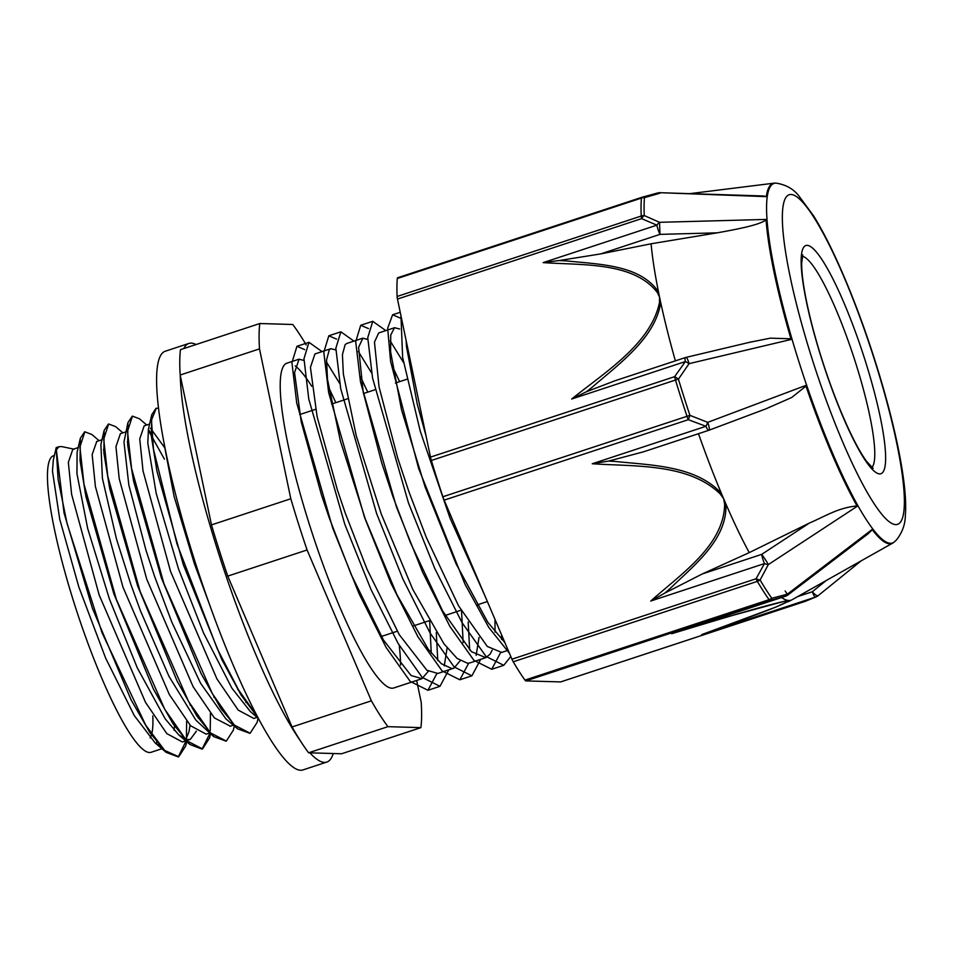 <?xml version="1.0" encoding="UTF-8"?>
<svg xmlns="http://www.w3.org/2000/svg" width="953" height="953" viewBox="0 0 953 953"><rect width="100%" height="100%" fill="white"/><g stroke="black" fill="none" stroke-linecap="round" stroke-linejoin="round"><path stroke-width="1.43" d="M56.203 447.636L53.285 460.299L52.475 471.151L59.729 519.206L78.825 586.965L105.628 658.094L134.206 715.465L155.148 742.923L166.167 752.382L178.247 756.92L186.18 740.731M56.191 448.386L64.03 512.928L92.381 608.205L131.026 699.728L149.907 732.654L166.167 752.382M55.87 450.471L58.86 446.766L61.659 446.576L74.203 449.208M186.419 738.539L186.645 721.159M104.222 451.353L103.651 450.424M84.591 431.9L80.35 438.237L80.052 460.585L85.961 496.644L113.764 593.516L153.469 689.198L173.077 723.875L189.945 744.496L202.048 749.094L209.922 733.393M210.22 730.653L210.446 713.32M128.024 443.514L127.452 442.597M108.416 424.073L104.139 430.387L103.865 452.77L109.75 488.794L137.53 585.607L177.21 681.264L196.818 715.929L213.686 736.609L226.111 741.172M164.416 459.143L148.239 430.101M132.241 416.211L127.928 422.632L127.678 445.063L133.575 481.098L161.391 577.911L201.047 673.497L220.643 708.127L237.511 728.807L249.912 733.31M156.018 408.361L151.741 414.758L151.384 436.379L156.923 471.092L183.357 564.795L221.751 659.381L241.133 695.13L258.215 718.038M56.346 450.316L58.121 479.538L67.055 523.471L101.983 632.601L145.738 725.233L164.702 750.452L178.723 756.753L185.74 745.925L186.991 740.469M104.127 450.269L103.567 449.375M99.1 440.691L91.869 434.497L84.853 431.804L79.909 446.993L83.995 484.219L116.349 599.377L164.738 709.258L186.55 740.636L202.524 748.939L209.565 737.979L210.506 733.881M127.928 442.442L127.368 441.549M122.913 432.853L115.67 426.646L108.654 423.978L103.71 439.154L107.784 476.369L140.151 591.539L188.527 701.42L210.351 732.809L226.326 741.1L233.342 730.153L234.295 726.055M151.718 434.58L148.37 429.434M139.412 418.748L132.455 416.127L127.499 431.292L131.585 468.531L163.952 583.689L212.328 693.593L234.152 724.971L250.127 733.238L257.131 722.398L258.096 718.205M158.353 408.182L156.244 408.277L151.444 420.202L153.481 449.304L176.948 543.782L217.272 648.779L238.524 689.877L257.429 716.561M256.44 715.477L255.44 715.048M258.466 718.526L250.341 711.557L231.865 688.102L203.442 632.756L178.473 568.798L156.209 493.416L147.775 442.99L148.489 428.91L151.741 414.758M245.91 701.634L245.874 702.444M232.603 723.291L231.603 722.85M237.511 728.807L225.813 718.776L200.571 683.23L171.826 622.178L154.672 576.636L146.012 550.357L128.846 485.053L123.973 442.025L127.928 422.632M222.12 709.473L222.085 710.283M208.802 731.13L207.79 730.677M213.686 736.609L195.83 720.075L169.015 676.416L140.436 610.778L130.883 584.475L116.48 539.017L102.412 478.394L100.887 444.551L104.139 430.387M198.319 717.311L198.284 718.133M196.401 731.13L190.326 739.373L186.967 739.564L178.914 735.049L165.25 718.919L137.327 667.934L109.392 598.925L87.688 528.522L76.943 473.677L77.098 452.389L80.35 438.237M174.506 725.162L174.161 730.367M161.236 746.83L155.148 742.923M509.414 653.258L488.806 627.455L464.993 584.201L418.605 468.388L390.611 361.449L387.668 328.285L392.6 314.764L400.379 318.111M501.576 634.853L501.564 639.475M500.563 652.686L491.724 669.28L473.975 660.405L449.864 626.383L422.751 572.503L396.484 507.079L360.52 382.034L355.707 341.662L360.722 325.295L368.477 328.594M392.35 366.166L399.629 381.641M468.173 622.047L469.674 649.994M468.673 663.217L459.846 679.799L442.085 670.9L417.974 636.878L390.873 583.022L364.594 517.586L328.642 392.553L323.817 352.181L328.821 335.79L336.6 339.125M360.46 376.685L367.751 392.148M436.295 632.566L437.772 660.477M436.784 673.7L427.945 690.282L410.195 681.407L386.084 647.409L358.983 593.516L332.704 528.093L296.74 403.059L291.928 362.676L296.943 346.296L304.71 349.62M328.571 387.18L335.849 402.654M484.982 595.935L449.983 518.003L420.249 431.149L402.642 357.47L400.951 315.753M510.796 656.51L503.768 665.313L486.018 656.438L461.907 622.416L434.794 568.536L408.527 503.113L372.563 378.067L367.751 337.696L372.766 321.328L385.822 330.596M480.705 659.333L471.89 675.832L454.128 666.933L430.017 632.911L402.916 579.055L376.638 513.619L340.686 388.586L335.861 348.214L340.864 331.823L353.944 341.103M448.803 669.84L439.988 686.315L422.239 677.44L398.128 643.442L371.015 589.55L344.748 524.126L308.784 399.093L303.971 358.709L308.975 342.33L322.043 351.609M504.804 642.453L487.745 622.178L456.082 563.831L424.99 486.614L401.463 409.611L390.623 351.871L390.742 335.027L394.506 327.725L399.641 328.976M494.976 619.379L495.048 632.125M492.129 650.22L490.14 654.151L485.78 657.653L471.425 651.673L442.692 611.076L410.374 542.495L393.112 497.121L381.736 462.92L363.176 392.028L358.602 347.345L362.843 338.184L367.763 339.459M461.574 611.147L463.158 642.632M460.228 660.715L453.89 668.172L451.782 668.541L441.263 663.657L428.111 649.053L396.972 594.743L365.344 519.111L340.352 440.858L327.498 379.33L326.557 359.912L329.297 349.799L330.953 348.667L335.873 349.989M429.684 621.642L431.256 653.139M428.35 671.246L422 678.667L411.053 675.498L383.404 639.928L351.157 574.433L329.333 518.134L321.554 495.226L301.243 421.917L294.56 372.623L299.063 359.186L303.971 360.472M339.733 383.499L326.462 362.009M330.953 348.667L314.931 353.956L310.428 367.393L317.111 416.687L337.422 490.009L345.189 512.905L367.012 569.203L399.271 634.698L426.92 670.269L437.868 673.437M444.265 665.885L447.124 647.921M445.504 616.031L445.432 615.364M371.622 373.004L358.34 351.478M346.987 343.39L345.153 344.569L342.425 354.683L343.366 374.112L356.219 435.628L381.212 513.881L412.828 589.514L443.979 643.823L457.118 658.428L467.649 663.312L470.067 662.835M476.143 655.378L479.025 637.414M477.393 605.5L477.322 604.857M403.512 362.497L390.242 340.983M394.733 327.665L378.71 332.942L374.469 342.115L379.032 386.799L397.604 457.702L408.956 491.819M408.98 491.891L426.241 537.266L458.56 605.846L487.293 646.444L501.647 652.424L508.152 650.291M406.121 340.507L406.49 346.642L417.319 404.382L426.051 435.914M78.206 447.576L72.785 449.363L68.342 462.384L71.618 494.381L99.148 594.934L145.511 702.361L166.811 733.619L182.38 741.97L190.326 739.373M185.895 739.302L188.992 731.773L190.028 725.138M190.123 705.149L190.052 704.053M96.765 441.465L92.155 454.557L95.407 486.53L122.937 587.084L169.312 694.511L190.6 725.769L206.182 734.144L209.517 733.048M213.913 697.31L213.853 696.214M125.796 431.9L120.388 433.686L115.944 446.707L119.208 478.68L146.75 579.245L193.102 686.672L214.401 717.943L230.352 726.186M237.714 689.472L237.654 688.376M164.476 447.398L150.443 428.207M149.597 424.061L144.177 425.848L139.746 438.856L143.01 470.853L170.539 571.407L216.903 678.846L238.202 710.104L253.784 718.455L257.107 717.371M164.154 444.36L174.089 496.382L194.341 563.568L208.147 600.771M341.579 753.763L308.605 752.799L387.931 726.662L420.916 727.627L341.579 753.763M332.144 403.881L331.048 401.284M292.047 726.96L227.755 576.112L307.08 549.976L371.372 700.824L292.047 726.96A230.721 39.287 -108.2 0 0 308.605 752.799M306.223 344.974A230.721 39.287 -108.2 0 0 292.762 324.485L259.788 323.532L180.462 349.668A230.721 39.287 -108.2 0 0 180.177 375.017L259.502 348.881L290.808 498.764L211.483 524.9L180.177 375.017M420.916 727.627A230.721 39.287 -108.2 0 0 421.202 702.266L416.64 680.442M307.08 549.976A230.721 39.287 -108.2 0 1 290.808 498.764M227.755 576.112A230.721 39.287 -108.2 0 1 211.483 524.9M259.502 348.881A230.721 39.287 -108.2 0 1 259.788 323.532M387.931 726.662A230.721 39.287 -108.2 0 1 371.372 700.824M162.737 748.462L151.217 752.251A156.113 26.589 -108.2 0 1 74.155 603.166A156.113 26.589 -108.2 0 1 53.511 455.713L54.404 455.415M156.78 741.446A156.113 26.589 -108.2 0 1 156.352 743.912M422 678.679L393.839 687.947A170.956 29.114 -108.2 0 1 309.451 524.674A170.956 29.114 -108.2 0 1 286.853 363.2L299.063 359.174M295.192 365.869A170.956 29.114 -108.2 0 1 311.679 386.215M399.247 645.348A170.956 29.114 -108.2 0 1 400.57 665.111M776.147 183.143C785.748 184.644 793.241 188.801 798.65 195.615L813.624 215.902C826.227 236.368 839.259 263.683 852.744 297.836C884.265 377.71 908.817 475.023 905.35 515.061C905.326 524.245 902.336 532.56 896.392 540.006L894.355 541.9A189.278 32.235 -108.2 0 1 819.139 419.832A189.278 32.235 -108.2 0 1 766.569 206.765A189.278 32.235 -108.2 0 1 776.147 183.143L775.23 183.095A189.611 32.295 71.8 0 0 766.307 196.64L660.072 192.697A8.482 8.482 0 0 0 657.594 192.994A8.482 4.908 74.8 0 1 659.881 193.245L644.454 197.628A8.482 7.755 -175.2 0 0 641.429 198.081A8.482 1.441 -108.2 0 1 641.75 197.342A8.482 1.441 -108.2 0 1 641.845 197.331A8.482 4.479 -105.5 0 1 642.131 197.223A8.482 4.479 -105.5 0 1 644.454 197.628A232.961 39.669 -108.2 0 0 644.085 205.943A232.961 39.669 -108.2 0 0 644.252 215.545L659.547 222.311A8.482 4.288 115.2 0 0 656.879 225.158L543.162 262.623C583.069 265.315 633.566 261.92 657.332 292.476A8.482 4.813 -25.4 0 1 658.499 291.928C639.892 264.469 598.675 264.398 565.832 260.848M894.355 541.9L893.64 542.483A189.611 32.295 71.8 0 1 872.114 529.499L787.333 594.207L771.811 598.27A232.961 39.669 -108.2 0 1 760.101 579.996L768.344 564.581L857.235 506.281A189.611 32.295 71.8 0 1 805.75 385.465L707.722 422.346L689.924 415.341A232.961 39.669 -108.2 0 1 678.429 379.163L689.067 363.653L791.121 339.471A189.611 32.295 71.8 0 1 766.045 219.428L659.547 222.311L659.964 234.378L717.156 232.842C737.324 229.22 759.91 224.884 766.081 219.821M704.243 633.697L776.159 606.966L789.966 600.438A8.482 8.458 -172.7 0 1 788.774 600.914C780.531 606.465 735.025 622.428 701.682 634.591L815.411 597.126A8.482 6.933 67.4 0 0 816.09 596.888L805.368 601.283A8.482 6.623 -112 0 1 804.761 601.486L560.626 681.919A8.482 1.441 71.8 0 0 560.721 681.907A8.482 1.441 71.8 0 0 560.805 681.86M676.844 632.018L671.674 633.721C711.546 621.749 762.471 605.941 786.547 600.855L788.834 600.497A211.9 36.083 71.8 0 0 789.977 600.438A211.9 36.083 71.8 0 0 791.943 599.818A211.9 36.083 71.8 0 0 792.181 599.687L892.246 543.353M560.626 681.919L525.853 680.907L769.988 600.473A8.482 4.479 -105.5 0 0 771.811 598.27A8.482 7.314 -35.4 0 1 769.083 599.675L524.948 680.108A8.482 1.441 71.8 0 0 525.853 680.907M511.94 659.19A8.482 1.441 71.8 0 0 513.226 661.799L757.361 581.366A8.482 1.441 -108.2 0 1 756.074 578.757L511.94 659.19L444.158 500.134L688.292 419.689A8.482 1.406 -71 0 0 689.924 415.341L442.883 496.751A8.482 1.441 71.8 0 0 444.158 500.134M785.141 590.991L787.333 594.207A8.482 4.908 74.8 0 1 785.391 596.244L769.988 600.473A8.482 1.441 -108.2 0 1 769.083 599.675A233.509 39.764 71.8 0 1 757.361 581.366A8.482 6.564 149.6 0 0 760.101 579.996A8.482 3.562 -149.3 0 1 756.074 578.757L764.461 563.58A8.482 3.657 26.9 0 0 768.344 564.581A8.482 0.703 -123.3 0 0 761.685 554.372A8.482 1.441 71.8 0 0 764.461 563.58L650.732 601.045L664.884 593.064A576.72 507.472 -179.1 0 0 669.995 588.62M430.482 457.118A8.482 1.441 71.8 0 0 431.352 460.478L675.486 380.044A8.482 1.441 -108.2 0 1 674.617 376.673L430.482 457.118L397.472 299.063L641.607 218.63A8.482 4.146 -68.7 0 1 644.252 215.545A8.482 7.147 -2.5 0 0 641.226 216.045L397.103 296.478A8.482 1.441 71.8 0 0 397.472 299.063M571.657 399.033L586.571 391.671A576.72 474.38 -33.1 0 0 592.206 387.216C619.307 363.689 655.354 337.993 660.703 302.506A8.482 4.241 -178.8 0 0 659.452 302.637C650.804 343.926 605.143 372.075 571.657 399.033L685.374 361.568L674.617 376.673A8.482 1.989 -143.1 0 1 678.429 379.163A8.482 1.191 163.2 0 0 675.486 380.044A233.509 39.764 71.8 0 0 687.018 416.318A8.482 1.441 -108.2 0 0 688.292 419.689L705.947 426.289A8.482 1.441 71.8 0 0 708.639 430.351L643.394 451.853L608.633 461.085A576.72 509.152 -178.8 0 1 615.817 461.502C651.614 465.326 695.869 465.6 721.373 493.368A211.9 36.083 -108.2 0 1 698.489 433.698M685.374 361.568A8.482 2.263 33.8 0 1 689.067 363.653A8.482 1.549 -103.4 0 0 686.017 357.399A8.482 8.482 0 0 0 685.326 357.589A8.482 1.441 71.8 0 0 685.374 361.568M708.782 430.244A8.482 1.608 -110.6 0 0 708.961 430.232A8.482 1.608 -110.6 0 0 707.722 422.346A8.482 1.632 112.2 0 1 705.947 426.289L592.23 463.754C635.27 466.625 688.662 463.206 720.289 494.023A8.482 3.359 -35.3 0 0 721.373 493.368A211.9 36.083 -108.2 0 0 723.649 498.741L724.649 504.244C723.911 545.759 680.918 574.004 650.732 601.045M397.711 277.764A8.482 1.441 71.8 0 0 397.615 277.776A8.482 1.441 71.8 0 0 397.294 278.514L641.429 198.081A233.509 39.764 71.8 0 0 641.226 216.045A8.482 1.441 -108.2 0 0 641.607 218.63L656.879 225.158A8.482 1.441 71.8 0 0 659.964 234.378L600.664 253.915L651.078 243.789L717.156 232.842M657.248 193.114A8.482 4.908 74.8 0 1 657.582 192.994L642.143 197.223M559.208 260.503L543.162 262.623M565.82 260.908A576.72 472.307 -32.9 0 0 559.185 260.538L600.664 253.915M651.078 243.789A211.9 36.083 71.8 0 0 658.499 291.928A211.9 36.083 71.8 0 0 659.571 297.169A211.9 36.083 71.8 0 0 660.703 302.506A211.9 36.083 71.8 0 0 675.379 360.865M749.582 342.306L770.322 338.16L790.907 338.791M615.066 380.747L586.571 391.671M442.883 496.751A233.509 39.764 -108.2 0 1 431.352 460.478M762.579 195.961L766.319 196.401M397.103 296.478A233.509 39.764 -108.2 0 1 397.294 278.514M786.547 600.855A8.482 7.886 -98.8 0 0 787.643 600.366L701.134 624.024M872.293 529.737L867.683 534.097M781.603 597.519A211.9 36.083 71.8 0 0 787.643 600.366A211.9 36.083 71.8 0 0 788.834 600.497L788.774 600.914M701.682 634.591L707.245 632.589M809.407 523.042L761.685 554.372L702.373 573.909L749.237 552.621L809.407 523.042C827.037 515.454 837.484 508.068 857.009 505.876M669.995 588.632C694.153 565.177 727.473 539.624 725.912 504.018A8.482 3.931 169.6 0 1 724.649 504.244M702.373 573.909L664.872 593.052M749.237 552.621A211.9 36.083 -108.2 0 1 725.912 504.018A211.9 36.083 -108.2 0 1 723.649 498.741L720.289 494.023M608.645 461.061L592.23 463.754M805.964 386.108L791.681 397.508L765.569 408.98M524.948 680.108A233.509 39.764 -108.2 0 1 513.226 661.799M309.88 752.846A220.369 37.524 71.8 0 0 326.808 762.066L303.006 769.905A220.369 37.524 -108.2 0 1 236.773 673.402A220.369 37.524 -108.2 0 1 165.095 351.288L188.885 343.449A220.369 37.524 71.8 0 0 183.798 348.56M180.248 375.411A220.369 37.524 71.8 0 0 260.562 665.563A220.369 37.524 71.8 0 0 300.124 740.445M326.808 762.066A220.369 37.524 71.8 0 0 333.228 753.525M196.02 344.533A220.369 37.524 71.8 0 0 188.885 343.449M152.79 715.941A143.581 24.456 -108.2 0 1 150.109 737.932M84.996 491.998A118.16 20.12 -108.2 0 1 85.222 490.628M560.721 681.907L804.856 601.474A8.482 1.441 -108.2 0 1 804.761 601.486L815.411 597.126A8.482 1.441 71.8 0 1 812.278 591.777L797.721 596.578M674.176 632.911L785.475 596.233A8.482 1.441 71.8 0 1 785.391 596.244L671.674 633.721M657.332 292.476L659.571 297.169L659.452 302.637M868.517 533.466L787.964 594.922A8.482 8.482 0 0 1 785.475 596.233A8.482 1.441 71.8 0 0 785.606 596.149M816.102 596.888A8.482 8.482 0 0 0 818.174 595.649A8.482 2.192 -129 0 1 812.278 591.777L826.084 580.603M802.319 256.309A111.632 19.012 -108.2 0 1 853.566 356.493A111.632 19.012 -108.2 0 1 871.9 467.518M801.139 260.562A120.102 20.454 -108.2 0 1 865.145 360.46A120.102 20.454 -108.2 0 1 864.037 458.453A120.102 20.454 -108.2 0 1 801.139 260.562M782.353 216.486A173.446 29.531 -108.2 0 1 874.783 360.734A173.446 29.531 -108.2 0 1 873.186 502.255A173.446 29.531 -108.2 0 1 782.353 216.486M56.191 447.624L58.86 446.743M178.914 735.049L189.945 744.496M400.224 312.262L392.6 314.776M372.754 321.316L360.722 325.283M340.864 331.823L328.833 335.79M308.975 342.33L296.943 346.296M503.768 665.313L491.724 669.28M471.878 675.82L459.834 679.787M439.988 686.327L427.945 690.294M139.412 418.76L146.714 425.014M101.983 439.75L96.587 441.525M233.306 725.209L229.983 726.305M406.848 379.258L395.376 383.046M374.958 389.765L363.474 393.553M347.464 398.83L331.596 404.06M315.562 409.337L299.695 414.567M487.376 601.546L477.06 604.941M461.038 610.218L445.17 615.447M429.148 620.725L413.28 625.954M397.258 631.231L381.391 636.461M485.78 657.665L469.758 662.943M362.843 338.172L346.821 343.449M453.89 668.172L437.868 673.449M642.084 197.235A8.482 8.482 0 0 0 641.75 197.342L397.615 277.776M686.017 357.399L751.476 341.853M685.326 357.589L613.672 381.2M690.282 193.59L690.091 193.578A8.482 8.482 0 0 0 688.888 193.626M660.072 192.709L763.484 195.984M818.174 595.637L861.131 560.864M708.675 430.339A8.482 8.482 0 0 0 708.972 430.232L766.462 408.634M773.598 183.226L689.793 193.65M791.943 599.818L787.857 601.891M802.771 254.856L801.676 263.278C801.592 276.227 804.737 295.621 811.098 321.471C818.544 350.787 827.978 379.58 839.402 407.848C849.6 432.614 858.665 450.459 866.587 461.395L873.127 468.411"/></g></svg>
